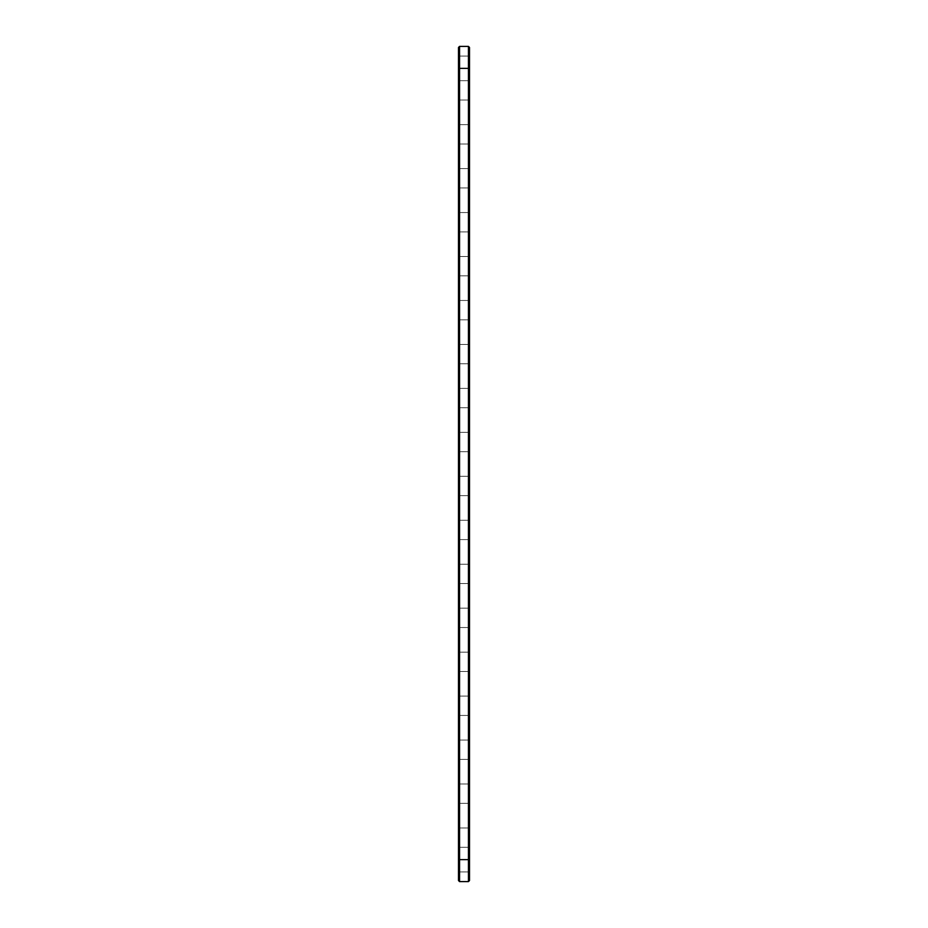 <?xml version="1.0" encoding="UTF-8"?>
<svg xmlns="http://www.w3.org/2000/svg" width="928" height="928" viewBox="0 0 928 928"><rect width="100%" height="100%" fill="white"/><g stroke="black" fill="none" stroke-linecap="round" stroke-linejoin="round"><path stroke-width="0.7" stroke-dasharray="4.64 3.48" d="M468.443 881.6L459.557 881.6L459.557 46.4L468.443 46.4L469.498 47.456L469.498 859.618L469.498 68.382L468.791 68.382L468.791 859.618L468.791 50.263L468.791 68.382L469.498 68.382L469.498 877.737L469.498 859.618L468.791 859.618L468.791 877.737L468.791 859.618L469.498 859.618L469.498 880.544L468.443 881.6L468.443 46.4M459.557 46.4L458.502 47.456L458.502 880.544L459.557 881.6M458.502 848.053L458.502 872.981L458.502 848.053M458.502 540.34L458.502 565.28L458.502 540.34M458.502 804.089L458.502 829.029L458.502 804.089M458.502 628.256L458.502 653.196L458.502 628.256M458.502 584.304L458.502 609.232L458.502 584.304M458.502 760.136L458.502 785.065L458.502 760.136M458.502 716.172L458.502 741.112L458.502 716.172M458.502 672.22L458.502 697.148L458.502 672.22M458.502 276.59L458.502 301.53L458.502 276.59M458.502 496.387L458.502 521.316L458.502 496.387M458.502 232.638L458.502 257.578L458.502 232.638M458.502 188.674L458.502 213.614L458.502 188.674M458.502 100.769L458.502 125.698L458.502 100.769M458.502 56.805L458.502 81.745L458.502 56.805M458.502 144.722L458.502 169.662L458.502 144.722M458.502 320.554L458.502 345.494L458.502 320.554M458.502 364.507L458.502 389.447L458.502 364.507M458.502 408.471L458.502 433.411L458.502 408.471M458.502 452.423L458.502 477.363L458.502 452.423M459.557 848.958L459.557 871.926L459.557 848.958M459.557 541.256L459.557 564.224L459.557 541.256M459.557 805.005L459.557 827.973L459.557 805.005M459.557 629.172L459.557 652.14L459.557 629.172M459.557 585.22L459.557 608.176L459.557 585.22M459.557 761.041L459.557 784.009L459.557 761.041M459.557 717.089L459.557 740.057L459.557 717.089M459.557 673.125L459.557 696.093L459.557 673.125M459.557 277.507L459.557 300.475L459.557 277.507M459.557 497.304L459.557 520.272L459.557 497.304M459.557 233.554L459.557 256.522L459.557 233.554M459.557 189.59L459.557 212.558L459.557 189.59M459.557 101.674L459.557 124.642L459.557 101.674M459.557 57.722L459.557 80.69L459.557 57.722M459.557 145.638L459.557 168.606L459.557 145.638M459.557 321.471L459.557 344.439L459.557 321.471M459.557 365.423L459.557 388.391L459.557 365.423M459.557 409.387L459.557 432.355L459.557 409.387M459.557 453.34L459.557 476.308L459.557 453.34M469.498 877.737L468.791 877.737L469.498 877.737M469.498 50.263L468.791 50.263L469.498 50.263M468.443 848.958L468.443 871.926L468.443 848.958M468.443 541.256L468.443 564.224L468.443 541.256M468.443 805.005L468.443 827.973L468.443 805.005M468.443 629.172L468.443 652.14L468.443 629.172M468.443 585.22L468.443 608.176L468.443 585.22M468.443 761.041L468.443 784.009L468.443 761.041M468.443 717.089L468.443 740.057L468.443 717.089M468.443 673.125L468.443 696.093L468.443 673.125M468.443 277.507L468.443 300.475L468.443 277.507M468.443 497.304L468.443 520.272L468.443 497.304M468.443 233.554L468.443 256.522L468.443 233.554M468.443 189.59L468.443 212.558L468.443 189.59M468.443 101.674L468.443 124.642L468.443 101.674M468.443 57.722L468.443 80.69L468.443 57.722M468.443 145.638L468.443 168.606L468.443 145.638M468.443 321.471L468.443 344.439L468.443 321.471M468.443 365.423L468.443 388.391L468.443 365.423M468.443 409.387L468.443 432.355L468.443 409.387M468.443 453.34L468.443 476.308L468.443 453.34M468.791 54.369L468.791 84.552L468.791 54.369M468.617 90.202L468.617 91.93L468.791 90.202M468.791 98.333L468.791 128.516L468.791 98.333M468.791 142.286L468.791 172.469L468.791 142.286M468.791 186.238L468.791 216.433L468.791 186.238M468.791 230.202L468.791 260.385L468.791 230.202M468.791 274.154L468.791 304.349L468.791 274.154M468.791 318.118L468.791 348.302L468.791 318.118M468.791 362.071L468.791 392.266L468.791 362.071M468.791 406.035L468.791 436.218L468.791 406.035M468.791 449.987L468.791 480.182L468.791 449.987M468.791 493.951L468.791 524.134L468.791 493.951M468.791 537.904L468.791 568.087L468.791 537.904M468.791 581.868L468.791 612.051L468.791 581.868M468.791 625.82L468.791 656.003L468.791 625.82M468.791 669.784L468.791 699.967L468.791 669.784M468.791 713.736L468.791 743.92L468.791 713.736M468.791 757.7L468.791 787.884L468.791 757.7M468.791 801.653L468.791 831.836L468.791 801.653M468.791 845.617L468.791 875.8L468.791 845.617M469.498 848.053L469.498 872.981L469.498 848.053M469.498 540.34L469.498 565.28L469.498 540.34M469.498 804.089L469.498 829.029L469.498 804.089M469.498 628.256L469.498 653.196L469.498 628.256M469.498 584.304L469.498 609.232L469.498 584.304M469.498 760.136L469.498 785.065L469.498 760.136M469.498 716.172L469.498 741.112L469.498 716.172M469.498 672.22L469.498 697.148L469.498 672.22M469.498 276.59L469.498 301.53L469.498 276.59M469.498 496.387L469.498 521.316L469.498 496.387M469.498 232.638L469.498 257.578L469.498 232.638M469.498 188.674L469.498 213.614L469.498 188.674M469.498 100.769L469.498 125.698L469.498 100.769M469.498 56.805L469.498 81.745L469.498 56.805M469.498 144.722L469.498 169.662L469.498 144.722M469.498 320.554L469.498 345.494L469.498 320.554M469.498 364.507L469.498 389.447L469.498 364.507M469.498 408.471L469.498 433.411L469.498 408.471M469.498 452.423L469.498 477.363L469.498 452.423M469.498 54.369L469.498 84.552L469.498 54.369M468.617 90.619L468.617 91.536L468.791 90.619M469.498 98.333L469.498 128.516L469.498 98.333M469.498 142.286L469.498 172.469L469.498 142.286M469.498 186.238L469.498 216.433L469.498 186.238M469.498 230.202L469.498 260.385L469.498 230.202M469.498 274.154L469.498 304.349L469.498 274.154M469.498 318.118L469.498 348.302L469.498 318.118M469.498 362.071L469.498 392.266L469.498 362.071M469.498 406.035L469.498 436.218L469.498 406.035M469.498 449.987L469.498 480.182L469.498 449.987M469.498 493.951L469.498 524.134L469.498 493.951M469.498 537.904L469.498 568.087L469.498 537.904M469.498 581.868L469.498 612.051L469.498 581.868M469.498 625.82L469.498 656.003L469.498 625.82M469.498 669.784L469.498 699.967L469.498 669.784M469.498 713.736L469.498 743.92L469.498 713.736M469.498 757.7L469.498 787.884L469.498 757.7M469.498 801.653L469.498 831.836L469.498 801.653M469.498 845.617L469.498 875.8L469.498 845.617M458.502 68.382L469.498 68.382M458.502 859.618L469.498 859.618M469.498 846.255L468.443 847.31L469.498 846.255L468.443 847.31L469.498 846.255L468.443 847.31L469.498 846.255L468.443 847.31L469.498 846.255L468.443 847.31L469.498 846.255L468.443 847.31L469.498 846.255L468.443 847.31L469.498 846.255L468.443 847.31L469.498 846.255L468.443 847.31L469.498 846.255L468.443 847.31L459.557 847.31L468.443 847.31L459.557 847.31L468.443 847.31L459.557 847.31L468.443 847.31L459.557 847.31L468.443 847.31L459.557 847.31L468.443 847.31L459.557 847.31L468.443 847.31L459.557 847.31L468.443 847.31L459.557 847.31L468.443 847.31L459.557 847.31L468.443 847.31L459.557 847.31L458.502 846.255M469.498 872.981L468.443 871.926L469.498 872.981L468.443 871.926L469.498 872.981L468.443 871.926L469.498 872.981L468.443 871.926L469.498 872.981L468.443 871.926L469.498 872.981L468.443 871.926L469.498 872.981L468.443 871.926L469.498 872.981L468.443 871.926L469.498 872.981L468.443 871.926L469.498 872.981L468.443 871.926L459.557 871.926L468.443 871.926L459.557 871.926L468.443 871.926L459.557 871.926L468.443 871.926L459.557 871.926L468.443 871.926L459.557 871.926L468.443 871.926L459.557 871.926L468.443 871.926L459.557 871.926L468.443 871.926L459.557 871.926L468.443 871.926L459.557 871.926L468.443 871.926L459.557 871.926L458.502 872.981M469.498 538.553L468.443 539.609L469.498 538.553L468.443 539.609L469.498 538.553L468.443 539.609L469.498 538.553L468.443 539.609L469.498 538.553L468.443 539.609L469.498 538.553L468.443 539.609L469.498 538.553L468.443 539.609L469.498 538.553L468.443 539.609L469.498 538.553L468.443 539.609L469.498 538.553L468.443 539.609L459.557 539.609L468.443 539.609L459.557 539.609L468.443 539.609L459.557 539.609L468.443 539.609L459.557 539.609L468.443 539.609L459.557 539.609L468.443 539.609L459.557 539.609L468.443 539.609L459.557 539.609L468.443 539.609L459.557 539.609L468.443 539.609L459.557 539.609L468.443 539.609L459.557 539.609L458.502 538.553M469.498 565.28L468.443 564.224L469.498 565.28L468.443 564.224L469.498 565.28L468.443 564.224L469.498 565.28L468.443 564.224L469.498 565.28L468.443 564.224L469.498 565.28L468.443 564.224L469.498 565.28L468.443 564.224L469.498 565.28L468.443 564.224L469.498 565.28L468.443 564.224L469.498 565.28L468.443 564.224L459.557 564.224L468.443 564.224L459.557 564.224L468.443 564.224L459.557 564.224L468.443 564.224L459.557 564.224L468.443 564.224L459.557 564.224L468.443 564.224L459.557 564.224L468.443 564.224L459.557 564.224L468.443 564.224L459.557 564.224L468.443 564.224L459.557 564.224L468.443 564.224L459.557 564.224L458.502 565.28M469.498 802.302L468.443 803.358L469.498 802.302L468.443 803.358L469.498 802.302L468.443 803.358L469.498 802.302L468.443 803.358L469.498 802.302L468.443 803.358L469.498 802.302L468.443 803.358L469.498 802.302L468.443 803.358L469.498 802.302L468.443 803.358L469.498 802.302L468.443 803.358L469.498 802.302L468.443 803.358L459.557 803.358L468.443 803.358L459.557 803.358L468.443 803.358L459.557 803.358L468.443 803.358L459.557 803.358L468.443 803.358L459.557 803.358L468.443 803.358L459.557 803.358L468.443 803.358L459.557 803.358L468.443 803.358L459.557 803.358L468.443 803.358L459.557 803.358L468.443 803.358L459.557 803.358L458.502 802.302M469.498 829.029L468.443 827.973L469.498 829.029L468.443 827.973L469.498 829.029L468.443 827.973L469.498 829.029L468.443 827.973L469.498 829.029L468.443 827.973L469.498 829.029L468.443 827.973L469.498 829.029L468.443 827.973L469.498 829.029L468.443 827.973L469.498 829.029L468.443 827.973L469.498 829.029L468.443 827.973L459.557 827.973L468.443 827.973L459.557 827.973L468.443 827.973L459.557 827.973L468.443 827.973L459.557 827.973L468.443 827.973L459.557 827.973L468.443 827.973L459.557 827.973L468.443 827.973L459.557 827.973L468.443 827.973L459.557 827.973L468.443 827.973L459.557 827.973L468.443 827.973L459.557 827.973L458.502 829.029M469.498 626.47L468.443 627.525L469.498 626.47L468.443 627.525L469.498 626.47L468.443 627.525L469.498 626.47L468.443 627.525L469.498 626.47L468.443 627.525L469.498 626.47L468.443 627.525L469.498 626.47L468.443 627.525L469.498 626.47L468.443 627.525L469.498 626.47L468.443 627.525L469.498 626.47L468.443 627.525L459.557 627.525L468.443 627.525L459.557 627.525L468.443 627.525L459.557 627.525L468.443 627.525L459.557 627.525L468.443 627.525L459.557 627.525L468.443 627.525L459.557 627.525L468.443 627.525L459.557 627.525L468.443 627.525L459.557 627.525L468.443 627.525L459.557 627.525L468.443 627.525L459.557 627.525L458.502 626.47M469.498 653.196L468.443 652.14L469.498 653.196L468.443 652.14L469.498 653.196L468.443 652.14L469.498 653.196L468.443 652.14L469.498 653.196L468.443 652.14L469.498 653.196L468.443 652.14L469.498 653.196L468.443 652.14L469.498 653.196L468.443 652.14L469.498 653.196L468.443 652.14L469.498 653.196L468.443 652.14L459.557 652.14L468.443 652.14L459.557 652.14L468.443 652.14L459.557 652.14L468.443 652.14L459.557 652.14L468.443 652.14L459.557 652.14L468.443 652.14L459.557 652.14L468.443 652.14L459.557 652.14L468.443 652.14L459.557 652.14L468.443 652.14L459.557 652.14L468.443 652.14L459.557 652.14L458.502 653.196M469.498 582.506L468.443 583.561L469.498 582.506L468.443 583.561L469.498 582.506L468.443 583.561L469.498 582.506L468.443 583.561L469.498 582.506L468.443 583.561L469.498 582.506L468.443 583.561L469.498 582.506L468.443 583.561L469.498 582.506L468.443 583.561L469.498 582.506L468.443 583.561L469.498 582.506L468.443 583.561L459.557 583.561L468.443 583.561L459.557 583.561L468.443 583.561L459.557 583.561L468.443 583.561L459.557 583.561L468.443 583.561L459.557 583.561L468.443 583.561L459.557 583.561L468.443 583.561L459.557 583.561L468.443 583.561L459.557 583.561L468.443 583.561L459.557 583.561L468.443 583.561L459.557 583.561L458.502 582.506M469.498 609.232L468.443 608.176L469.498 609.232L468.443 608.176L469.498 609.232L468.443 608.176L469.498 609.232L468.443 608.176L469.498 609.232L468.443 608.176L469.498 609.232L468.443 608.176L469.498 609.232L468.443 608.176L469.498 609.232L468.443 608.176L469.498 609.232L468.443 608.176L469.498 609.232L468.443 608.176L459.557 608.176L468.443 608.176L459.557 608.176L468.443 608.176L459.557 608.176L468.443 608.176L459.557 608.176L468.443 608.176L459.557 608.176L468.443 608.176L459.557 608.176L468.443 608.176L459.557 608.176L468.443 608.176L459.557 608.176L468.443 608.176L459.557 608.176L468.443 608.176L459.557 608.176L458.502 609.232M469.498 758.338L468.443 759.394L469.498 758.338L468.443 759.394L469.498 758.338L468.443 759.394L469.498 758.338L468.443 759.394L469.498 758.338L468.443 759.394L469.498 758.338L468.443 759.394L469.498 758.338L468.443 759.394L469.498 758.338L468.443 759.394L469.498 758.338L468.443 759.394L469.498 758.338L468.443 759.394L459.557 759.394L468.443 759.394L459.557 759.394L468.443 759.394L459.557 759.394L468.443 759.394L459.557 759.394L468.443 759.394L459.557 759.394L468.443 759.394L459.557 759.394L468.443 759.394L459.557 759.394L468.443 759.394L459.557 759.394L468.443 759.394L459.557 759.394L468.443 759.394L459.557 759.394L458.502 758.338M469.498 785.065L468.443 784.009L469.498 785.065L468.443 784.009L469.498 785.065L468.443 784.009L469.498 785.065L468.443 784.009L469.498 785.065L468.443 784.009L469.498 785.065L468.443 784.009L469.498 785.065L468.443 784.009L469.498 785.065L468.443 784.009L469.498 785.065L468.443 784.009L469.498 785.065L468.443 784.009L459.557 784.009L468.443 784.009L459.557 784.009L468.443 784.009L459.557 784.009L468.443 784.009L459.557 784.009L468.443 784.009L459.557 784.009L468.443 784.009L459.557 784.009L468.443 784.009L459.557 784.009L468.443 784.009L459.557 784.009L468.443 784.009L459.557 784.009L468.443 784.009L459.557 784.009L458.502 785.065M469.498 714.386L468.443 715.442L469.498 714.386L468.443 715.442L469.498 714.386L468.443 715.442L469.498 714.386L468.443 715.442L469.498 714.386L468.443 715.442L469.498 714.386L468.443 715.442L469.498 714.386L468.443 715.442L469.498 714.386L468.443 715.442L469.498 714.386L468.443 715.442L469.498 714.386L468.443 715.442L459.557 715.442L468.443 715.442L459.557 715.442L468.443 715.442L459.557 715.442L468.443 715.442L459.557 715.442L468.443 715.442L459.557 715.442L468.443 715.442L459.557 715.442L468.443 715.442L459.557 715.442L468.443 715.442L459.557 715.442L468.443 715.442L459.557 715.442L468.443 715.442L459.557 715.442L458.502 714.386M469.498 741.112L468.443 740.057L469.498 741.112L468.443 740.057L469.498 741.112L468.443 740.057L469.498 741.112L468.443 740.057L469.498 741.112L468.443 740.057L469.498 741.112L468.443 740.057L469.498 741.112L468.443 740.057L469.498 741.112L468.443 740.057L469.498 741.112L468.443 740.057L469.498 741.112L468.443 740.057L459.557 740.057L468.443 740.057L459.557 740.057L468.443 740.057L459.557 740.057L468.443 740.057L459.557 740.057L468.443 740.057L459.557 740.057L468.443 740.057L459.557 740.057L468.443 740.057L459.557 740.057L468.443 740.057L459.557 740.057L468.443 740.057L459.557 740.057L468.443 740.057L459.557 740.057L458.502 741.112M469.498 670.422L468.443 671.478L469.498 670.422L468.443 671.478L469.498 670.422L468.443 671.478L469.498 670.422L468.443 671.478L469.498 670.422L468.443 671.478L469.498 670.422L468.443 671.478L469.498 670.422L468.443 671.478L469.498 670.422L468.443 671.478L469.498 670.422L468.443 671.478L469.498 670.422L468.443 671.478L459.557 671.478L468.443 671.478L459.557 671.478L468.443 671.478L459.557 671.478L468.443 671.478L459.557 671.478L468.443 671.478L459.557 671.478L468.443 671.478L459.557 671.478L468.443 671.478L459.557 671.478L468.443 671.478L459.557 671.478L468.443 671.478L459.557 671.478L468.443 671.478L459.557 671.478L458.502 670.422M469.498 697.148L468.443 696.093L469.498 697.148L468.443 696.093L469.498 697.148L468.443 696.093L469.498 697.148L468.443 696.093L469.498 697.148L468.443 696.093L469.498 697.148L468.443 696.093L469.498 697.148L468.443 696.093L469.498 697.148L468.443 696.093L469.498 697.148L468.443 696.093L469.498 697.148L468.443 696.093L459.557 696.093L468.443 696.093L459.557 696.093L468.443 696.093L459.557 696.093L468.443 696.093L459.557 696.093L468.443 696.093L459.557 696.093L468.443 696.093L459.557 696.093L468.443 696.093L459.557 696.093L468.443 696.093L459.557 696.093L468.443 696.093L459.557 696.093L468.443 696.093L459.557 696.093L458.502 697.148M469.498 274.804L468.443 275.86L469.498 274.804L468.443 275.86L469.498 274.804L468.443 275.86L469.498 274.804L468.443 275.86L469.498 274.804L468.443 275.86L469.498 274.804L468.443 275.86L469.498 274.804L468.443 275.86L469.498 274.804L468.443 275.86L469.498 274.804L468.443 275.86L469.498 274.804L468.443 275.86L459.557 275.86L468.443 275.86L459.557 275.86L468.443 275.86L459.557 275.86L468.443 275.86L459.557 275.86L468.443 275.86L459.557 275.86L468.443 275.86L459.557 275.86L468.443 275.86L459.557 275.86L468.443 275.86L459.557 275.86L468.443 275.86L459.557 275.86L468.443 275.86L459.557 275.86L458.502 274.804M469.498 301.53L468.443 300.475L469.498 301.53L468.443 300.475L469.498 301.53L468.443 300.475L469.498 301.53L468.443 300.475L469.498 301.53L468.443 300.475L469.498 301.53L468.443 300.475L469.498 301.53L468.443 300.475L469.498 301.53L468.443 300.475L469.498 301.53L468.443 300.475L469.498 301.53L468.443 300.475L459.557 300.475L468.443 300.475L459.557 300.475L468.443 300.475L459.557 300.475L468.443 300.475L459.557 300.475L468.443 300.475L459.557 300.475L468.443 300.475L459.557 300.475L468.443 300.475L459.557 300.475L468.443 300.475L459.557 300.475L468.443 300.475L459.557 300.475L468.443 300.475L459.557 300.475L458.502 301.53M469.498 494.589L468.443 495.645L469.498 494.589L468.443 495.645L469.498 494.589L468.443 495.645L469.498 494.589L468.443 495.645L469.498 494.589L468.443 495.645L469.498 494.589L468.443 495.645L469.498 494.589L468.443 495.645L469.498 494.589L468.443 495.645L469.498 494.589L468.443 495.645L469.498 494.589L468.443 495.645L459.557 495.645L468.443 495.645L459.557 495.645L468.443 495.645L459.557 495.645L468.443 495.645L459.557 495.645L468.443 495.645L459.557 495.645L468.443 495.645L459.557 495.645L468.443 495.645L459.557 495.645L468.443 495.645L459.557 495.645L468.443 495.645L459.557 495.645L468.443 495.645L459.557 495.645L458.502 494.589M469.498 521.316L468.443 520.272L469.498 521.316L468.443 520.272L469.498 521.316L468.443 520.272L469.498 521.316L468.443 520.272L469.498 521.316L468.443 520.272L469.498 521.316L468.443 520.272L469.498 521.316L468.443 520.272L469.498 521.316L468.443 520.272L469.498 521.316L468.443 520.272L469.498 521.316L468.443 520.272L459.557 520.272L468.443 520.272L459.557 520.272L468.443 520.272L459.557 520.272L468.443 520.272L459.557 520.272L468.443 520.272L459.557 520.272L468.443 520.272L459.557 520.272L468.443 520.272L459.557 520.272L468.443 520.272L459.557 520.272L468.443 520.272L459.557 520.272L468.443 520.272L459.557 520.272L458.502 521.316M469.498 230.852L468.443 231.907L469.498 230.852L468.443 231.907L469.498 230.852L468.443 231.907L469.498 230.852L468.443 231.907L469.498 230.852L468.443 231.907L469.498 230.852L468.443 231.907L469.498 230.852L468.443 231.907L469.498 230.852L468.443 231.907L469.498 230.852L468.443 231.907L469.498 230.852L468.443 231.907L459.557 231.907L468.443 231.907L459.557 231.907L468.443 231.907L459.557 231.907L468.443 231.907L459.557 231.907L468.443 231.907L459.557 231.907L468.443 231.907L459.557 231.907L468.443 231.907L459.557 231.907L468.443 231.907L459.557 231.907L468.443 231.907L459.557 231.907L468.443 231.907L459.557 231.907L458.502 230.852M469.498 257.578L468.443 256.522L469.498 257.578L468.443 256.522L469.498 257.578L468.443 256.522L469.498 257.578L468.443 256.522L469.498 257.578L468.443 256.522L469.498 257.578L468.443 256.522L469.498 257.578L468.443 256.522L469.498 257.578L468.443 256.522L469.498 257.578L468.443 256.522L469.498 257.578L468.443 256.522L459.557 256.522L468.443 256.522L459.557 256.522L468.443 256.522L459.557 256.522L468.443 256.522L459.557 256.522L468.443 256.522L459.557 256.522L468.443 256.522L459.557 256.522L468.443 256.522L459.557 256.522L468.443 256.522L459.557 256.522L468.443 256.522L459.557 256.522L468.443 256.522L459.557 256.522L458.502 257.578M469.498 186.888L468.443 187.943L469.498 186.888L468.443 187.943L469.498 186.888L468.443 187.943L469.498 186.888L468.443 187.943L469.498 186.888L468.443 187.943L469.498 186.888L468.443 187.943L469.498 186.888L468.443 187.943L469.498 186.888L468.443 187.943L469.498 186.888L468.443 187.943L469.498 186.888L468.443 187.943L459.557 187.943L468.443 187.943L459.557 187.943L468.443 187.943L459.557 187.943L468.443 187.943L459.557 187.943L468.443 187.943L459.557 187.943L468.443 187.943L459.557 187.943L468.443 187.943L459.557 187.943L468.443 187.943L459.557 187.943L468.443 187.943L459.557 187.943L468.443 187.943L459.557 187.943L458.502 186.888M469.498 213.614L468.443 212.558L469.498 213.614L468.443 212.558L469.498 213.614L468.443 212.558L469.498 213.614L468.443 212.558L469.498 213.614L468.443 212.558L469.498 213.614L468.443 212.558L469.498 213.614L468.443 212.558L469.498 213.614L468.443 212.558L469.498 213.614L468.443 212.558L469.498 213.614L468.443 212.558L459.557 212.558L468.443 212.558L459.557 212.558L468.443 212.558L459.557 212.558L468.443 212.558L459.557 212.558L468.443 212.558L459.557 212.558L468.443 212.558L459.557 212.558L468.443 212.558L459.557 212.558L468.443 212.558L459.557 212.558L468.443 212.558L459.557 212.558L468.443 212.558L459.557 212.558L458.502 213.614M469.498 98.971L468.443 100.027L469.498 98.971L468.443 100.027L469.498 98.971L468.443 100.027L469.498 98.971L468.443 100.027L469.498 98.971L468.443 100.027L469.498 98.971L468.443 100.027L469.498 98.971L468.443 100.027L469.498 98.971L468.443 100.027L469.498 98.971L468.443 100.027L469.498 98.971L468.443 100.027L459.557 100.027L468.443 100.027L459.557 100.027L468.443 100.027L459.557 100.027L468.443 100.027L459.557 100.027L468.443 100.027L459.557 100.027L468.443 100.027L459.557 100.027L468.443 100.027L459.557 100.027L468.443 100.027L459.557 100.027L468.443 100.027L459.557 100.027L468.443 100.027L459.557 100.027L458.502 98.971M469.498 125.698L468.443 124.642L469.498 125.698L468.443 124.642L469.498 125.698L468.443 124.642L469.498 125.698L468.443 124.642L469.498 125.698L468.443 124.642L469.498 125.698L468.443 124.642L469.498 125.698L468.443 124.642L469.498 125.698L468.443 124.642L469.498 125.698L468.443 124.642L469.498 125.698L468.443 124.642L459.557 124.642L468.443 124.642L459.557 124.642L468.443 124.642L459.557 124.642L468.443 124.642L459.557 124.642L468.443 124.642L459.557 124.642L468.443 124.642L459.557 124.642L468.443 124.642L459.557 124.642L468.443 124.642L459.557 124.642L468.443 124.642L459.557 124.642L468.443 124.642L459.557 124.642L458.502 125.698M469.498 55.019L468.443 56.074L469.498 55.019L468.443 56.074L469.498 55.019L468.443 56.074L469.498 55.019L468.443 56.074L469.498 55.019L468.443 56.074L469.498 55.019L468.443 56.074L469.498 55.019L468.443 56.074L469.498 55.019L468.443 56.074L469.498 55.019L468.443 56.074L469.498 55.019L468.443 56.074L459.557 56.074L468.443 56.074L459.557 56.074L468.443 56.074L459.557 56.074L468.443 56.074L459.557 56.074L468.443 56.074L459.557 56.074L468.443 56.074L459.557 56.074L468.443 56.074L459.557 56.074L468.443 56.074L459.557 56.074L468.443 56.074L459.557 56.074L468.443 56.074L459.557 56.074L458.502 55.019M469.498 81.745L468.443 80.69L469.498 81.745L468.443 80.69L469.498 81.745L468.443 80.69L469.498 81.745L468.443 80.69L469.498 81.745L468.443 80.69L469.498 81.745L468.443 80.69L469.498 81.745L468.443 80.69L469.498 81.745L468.443 80.69L469.498 81.745L468.443 80.69L469.498 81.745L468.443 80.69L459.557 80.69L468.443 80.69L459.557 80.69L468.443 80.69L459.557 80.69L468.443 80.69L459.557 80.69L468.443 80.69L459.557 80.69L468.443 80.69L459.557 80.69L468.443 80.69L459.557 80.69L468.443 80.69L459.557 80.69L468.443 80.69L459.557 80.69L468.443 80.69L459.557 80.69L458.502 81.745M469.498 142.935L468.443 143.991L469.498 142.935L468.443 143.991L469.498 142.935L468.443 143.991L469.498 142.935L468.443 143.991L469.498 142.935L468.443 143.991L469.498 142.935L468.443 143.991L469.498 142.935L468.443 143.991L469.498 142.935L468.443 143.991L469.498 142.935L468.443 143.991L469.498 142.935L468.443 143.991L459.557 143.991L468.443 143.991L459.557 143.991L468.443 143.991L459.557 143.991L468.443 143.991L459.557 143.991L468.443 143.991L459.557 143.991L468.443 143.991L459.557 143.991L468.443 143.991L459.557 143.991L468.443 143.991L459.557 143.991L468.443 143.991L459.557 143.991L468.443 143.991L459.557 143.991L458.502 142.935M469.498 169.662L468.443 168.606L469.498 169.662L468.443 168.606L469.498 169.662L468.443 168.606L469.498 169.662L468.443 168.606L469.498 169.662L468.443 168.606L469.498 169.662L468.443 168.606L469.498 169.662L468.443 168.606L469.498 169.662L468.443 168.606L469.498 169.662L468.443 168.606L469.498 169.662L468.443 168.606L459.557 168.606L468.443 168.606L459.557 168.606L468.443 168.606L459.557 168.606L468.443 168.606L459.557 168.606L468.443 168.606L459.557 168.606L468.443 168.606L459.557 168.606L468.443 168.606L459.557 168.606L468.443 168.606L459.557 168.606L468.443 168.606L459.557 168.606L468.443 168.606L459.557 168.606L458.502 169.662M469.498 318.768L468.443 319.824L469.498 318.768L468.443 319.824L469.498 318.768L468.443 319.824L469.498 318.768L468.443 319.824L469.498 318.768L468.443 319.824L469.498 318.768L468.443 319.824L469.498 318.768L468.443 319.824L469.498 318.768L468.443 319.824L469.498 318.768L468.443 319.824L469.498 318.768L468.443 319.824L459.557 319.824L468.443 319.824L459.557 319.824L468.443 319.824L459.557 319.824L468.443 319.824L459.557 319.824L468.443 319.824L459.557 319.824L468.443 319.824L459.557 319.824L468.443 319.824L459.557 319.824L468.443 319.824L459.557 319.824L468.443 319.824L459.557 319.824L468.443 319.824L459.557 319.824L458.502 318.768M469.498 345.494L468.443 344.439L469.498 345.494L468.443 344.439L469.498 345.494L468.443 344.439L469.498 345.494L468.443 344.439L469.498 345.494L468.443 344.439L469.498 345.494L468.443 344.439L469.498 345.494L468.443 344.439L469.498 345.494L468.443 344.439L469.498 345.494L468.443 344.439L469.498 345.494L468.443 344.439L459.557 344.439L468.443 344.439L459.557 344.439L468.443 344.439L459.557 344.439L468.443 344.439L459.557 344.439L468.443 344.439L459.557 344.439L468.443 344.439L459.557 344.439L468.443 344.439L459.557 344.439L468.443 344.439L459.557 344.439L468.443 344.439L459.557 344.439L468.443 344.439L459.557 344.439L458.502 345.494M469.498 362.72L468.443 363.776L469.498 362.72L468.443 363.776L469.498 362.72L468.443 363.776L469.498 362.72L468.443 363.776L469.498 362.72L468.443 363.776L469.498 362.72L468.443 363.776L469.498 362.72L468.443 363.776L469.498 362.72L468.443 363.776L469.498 362.72L468.443 363.776L469.498 362.72L468.443 363.776L459.557 363.776L468.443 363.776L459.557 363.776L468.443 363.776L459.557 363.776L468.443 363.776L459.557 363.776L468.443 363.776L459.557 363.776L468.443 363.776L459.557 363.776L468.443 363.776L459.557 363.776L468.443 363.776L459.557 363.776L468.443 363.776L459.557 363.776L468.443 363.776L459.557 363.776L458.502 362.72M469.498 389.447L468.443 388.391L469.498 389.447L468.443 388.391L469.498 389.447L468.443 388.391L469.498 389.447L468.443 388.391L469.498 389.447L468.443 388.391L469.498 389.447L468.443 388.391L469.498 389.447L468.443 388.391L469.498 389.447L468.443 388.391L469.498 389.447L468.443 388.391L469.498 389.447L468.443 388.391L459.557 388.391L468.443 388.391L459.557 388.391L468.443 388.391L459.557 388.391L468.443 388.391L459.557 388.391L468.443 388.391L459.557 388.391L468.443 388.391L459.557 388.391L468.443 388.391L459.557 388.391L468.443 388.391L459.557 388.391L468.443 388.391L459.557 388.391L468.443 388.391L459.557 388.391L458.502 389.447M469.498 406.684L468.443 407.728L469.498 406.684L468.443 407.728L469.498 406.684L468.443 407.728L469.498 406.684L468.443 407.728L469.498 406.684L468.443 407.728L469.498 406.684L468.443 407.728L469.498 406.684L468.443 407.728L469.498 406.684L468.443 407.728L469.498 406.684L468.443 407.728L469.498 406.684L468.443 407.728L459.557 407.728L468.443 407.728L459.557 407.728L468.443 407.728L459.557 407.728L468.443 407.728L459.557 407.728L468.443 407.728L459.557 407.728L468.443 407.728L459.557 407.728L468.443 407.728L459.557 407.728L468.443 407.728L459.557 407.728L468.443 407.728L459.557 407.728L468.443 407.728L459.557 407.728L458.502 406.684M469.498 433.411L468.443 432.355L469.498 433.411L468.443 432.355L469.498 433.411L468.443 432.355L469.498 433.411L468.443 432.355L469.498 433.411L468.443 432.355L469.498 433.411L468.443 432.355L469.498 433.411L468.443 432.355L469.498 433.411L468.443 432.355L469.498 433.411L468.443 432.355L469.498 433.411L468.443 432.355L459.557 432.355L468.443 432.355L459.557 432.355L468.443 432.355L459.557 432.355L468.443 432.355L459.557 432.355L468.443 432.355L459.557 432.355L468.443 432.355L459.557 432.355L468.443 432.355L459.557 432.355L468.443 432.355L459.557 432.355L468.443 432.355L459.557 432.355L468.443 432.355L459.557 432.355L458.502 433.411M469.498 450.637L468.443 451.692L469.498 450.637L468.443 451.692L469.498 450.637L468.443 451.692L469.498 450.637L468.443 451.692L469.498 450.637L468.443 451.692L469.498 450.637L468.443 451.692L469.498 450.637L468.443 451.692L469.498 450.637L468.443 451.692L469.498 450.637L468.443 451.692L469.498 450.637L468.443 451.692L459.557 451.692L468.443 451.692L459.557 451.692L468.443 451.692L459.557 451.692L468.443 451.692L459.557 451.692L468.443 451.692L459.557 451.692L468.443 451.692L459.557 451.692L468.443 451.692L459.557 451.692L468.443 451.692L459.557 451.692L468.443 451.692L459.557 451.692L468.443 451.692L459.557 451.692L458.502 450.637M469.498 477.363L468.443 476.308L469.498 477.363L468.443 476.308L469.498 477.363L468.443 476.308L469.498 477.363L468.443 476.308L469.498 477.363L468.443 476.308L469.498 477.363L468.443 476.308L469.498 477.363L468.443 476.308L469.498 477.363L468.443 476.308L469.498 477.363L468.443 476.308L469.498 477.363L468.443 476.308L459.557 476.308L468.443 476.308L459.557 476.308L468.443 476.308L459.557 476.308L468.443 476.308L459.557 476.308L468.443 476.308L459.557 476.308L468.443 476.308L459.557 476.308L468.443 476.308L459.557 476.308L468.443 476.308L459.557 476.308L468.443 476.308L459.557 476.308L468.443 476.308L459.557 476.308L458.502 477.363M469.498 52.2L468.791 52.2M469.498 84.552L468.791 84.552M469.498 96.164L468.791 96.164M469.498 128.516L468.791 128.516M469.498 140.116L468.791 140.116M469.498 172.469L468.791 172.469M469.498 184.08L468.791 184.08M469.498 216.433L468.791 216.433M469.498 228.033L468.791 228.033M469.498 260.385L468.791 260.385M469.498 271.997L468.791 271.997M469.498 304.349L468.791 304.349M469.498 315.949L468.791 315.949M469.498 348.302L468.791 348.302M469.498 359.913L468.791 359.913M469.498 392.266L468.791 392.266M469.498 403.866L468.791 403.866M469.498 436.218L468.791 436.218M469.498 447.818L468.791 447.818M469.498 480.182L468.791 480.182M469.498 491.782L468.791 491.782M469.498 524.134L468.791 524.134M469.498 535.734L468.791 535.734M469.498 568.087L468.791 568.087M469.498 579.698L468.791 579.698M469.498 612.051L468.791 612.051M469.498 623.651L468.791 623.651M469.498 656.003L468.791 656.003M469.498 667.615L468.791 667.615M469.498 699.967L468.791 699.967M469.498 711.567L468.791 711.567M469.498 743.92L468.791 743.92M469.498 755.531L468.791 755.531M469.498 787.884L468.791 787.884M469.498 799.484L468.791 799.484M469.498 831.836L468.791 831.836M469.498 843.448L468.791 843.448M469.498 875.8L468.791 875.8"/><path stroke-width="1.39" d="M459.557 46.4L459.557 68.382L458.502 68.382L458.502 47.456L459.557 46.4L468.443 46.4L469.498 47.456L469.498 880.544L468.443 881.6L468.443 859.618L469.498 859.618M468.443 46.4L468.443 859.618L459.557 859.618L459.557 881.6L458.502 880.544L458.502 68.382M469.498 68.382L459.557 68.382L459.557 859.618L458.502 859.618M459.557 881.6L468.443 881.6"/></g></svg>
